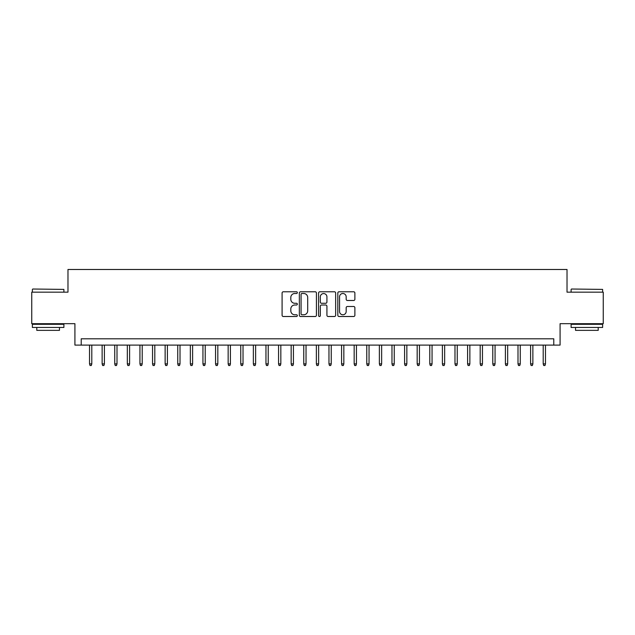 <?xml version="1.0" encoding="UTF-8"?>
<svg xmlns="http://www.w3.org/2000/svg" width="635" height="635" viewBox="0 0 635 635"><rect width="100%" height="100%" fill="white"/><g stroke="black" fill="none" stroke-linecap="round" stroke-linejoin="round"><path stroke-width="0.95" d="M297.339 292.64A0.865 0.865 0 0 0 296.474 291.775L283.329 291.775A1.238 1.238 0 0 0 282.091 293.013L282.091 315.277A1.238 1.238 0 0 0 283.329 316.508L296.474 316.508A0.865 0.865 0 0 0 297.339 315.643A0.865 0.865 0 0 0 296.474 314.777L294.767 314.777A3.961 3.961 0 0 1 290.814 310.825L290.814 308.967A3.961 3.961 0 0 1 294.767 305.006L296.474 305.006A0.865 0.865 0 0 0 297.339 304.141A0.865 0.865 0 0 0 296.474 303.276L294.767 303.276A3.961 3.961 0 0 1 290.814 299.315L290.814 297.466A3.961 3.961 0 0 1 294.767 293.505L296.474 293.505A0.865 0.865 0 0 0 297.339 292.64M353.647 300.49A1.238 1.238 0 0 0 354.886 299.26L354.886 293.013A1.238 1.238 0 0 0 353.647 291.775L339.05 291.775A1.238 1.238 0 0 0 337.82 293.013L337.82 315.277A1.238 1.238 0 0 0 339.05 316.508L353.647 316.508A1.238 1.238 0 0 0 354.886 315.277L354.886 307.729A1.238 1.238 0 0 0 353.647 306.491L347.401 306.491A1.238 1.238 0 0 0 346.17 307.729L346.17 311.467A3.31 3.31 0 0 1 342.86 314.777A3.31 3.31 0 0 1 339.55 311.467L339.55 296.815A3.31 3.31 0 0 1 342.86 293.505A3.31 3.31 0 0 1 346.17 296.815L346.17 299.26A1.238 1.238 0 0 0 347.401 300.49L353.647 300.49M553.783 345.099L560.086 345.099L560.086 323.675L603.25 323.675L603.25 292.171L567.023 292.171L567.023 269.486L67.977 269.486L67.977 292.171L31.75 292.171L31.75 323.675L74.914 323.675L74.914 345.099L553.783 345.099L553.783 338.796L81.216 338.796L81.216 345.099M316.42 293.013A1.238 1.238 0 0 0 315.182 291.775L300.585 291.775A1.238 1.238 0 0 0 299.347 293.013L299.347 315.277A1.238 1.238 0 0 0 300.585 316.508L315.182 316.508A1.238 1.238 0 0 0 316.42 315.277L316.42 293.013M319.818 291.775L334.415 291.775A1.238 1.238 0 0 1 335.653 293.013L335.653 315.277A1.238 1.238 0 0 1 334.415 316.508L328.168 316.508A1.238 1.238 0 0 1 326.93 315.277L326.93 306.245A1.238 1.238 0 0 0 325.691 305.006L321.548 305.006A1.238 1.238 0 0 0 320.318 306.245L320.318 315.643A0.865 0.865 0 0 1 319.445 316.508A0.865 0.865 0 0 1 318.579 315.643L318.579 293.013A1.238 1.238 0 0 1 319.818 291.775M301.942 293.505A0.865 0.865 0 0 0 301.077 294.37L301.077 313.912A0.865 0.865 0 0 0 301.942 314.777L303.736 314.777A3.961 3.961 0 0 0 307.697 310.825L307.697 297.466A3.961 3.961 0 0 0 303.736 293.505L301.942 293.505M326.93 296.878A3.31 3.31 0 0 0 323.62 293.568A3.31 3.31 0 0 0 320.318 296.878L320.318 302.038A1.238 1.238 0 0 0 321.548 303.276L325.691 303.276A1.238 1.238 0 0 0 326.93 302.038L326.93 296.878M91.797 363.879L91.297 365.514L90.035 365.514L89.527 363.879L91.797 363.879L91.797 345.099M89.527 363.879L89.527 345.099M32.758 289.02L63.889 289.401L32.758 289.02M48.133 327.454L32.377 327.454L32.377 324.302L63.889 324.302L63.889 327.454L48.133 327.454M59.476 327.454L59.476 330.351L36.79 330.351L36.79 327.454M571.492 289.02L602.623 289.401L571.492 289.02M586.867 327.454L571.111 327.454L571.111 324.302L602.623 324.302L602.623 327.454L586.867 327.454M598.21 327.454L598.21 330.351L575.524 330.351L575.524 327.454M104.402 363.879L103.894 365.514L102.64 365.514L102.132 363.879L104.402 363.879L104.402 345.099M102.132 363.879L102.132 345.099M116.999 363.879L116.499 365.514L115.237 365.514L114.737 363.879L116.999 363.879L116.999 345.099M114.737 363.879L114.737 345.099M129.603 363.879L129.103 365.514L127.841 365.514L127.333 363.879L129.603 363.879L129.603 345.099M127.333 363.879L127.333 345.099M142.208 363.879L141.7 365.514L140.438 365.514L139.938 363.879L142.208 363.879L142.208 345.099M139.938 363.879L139.938 345.099M154.805 363.879L154.305 365.514L153.043 365.514L152.543 363.879L154.805 363.879L154.805 345.099M152.543 363.879L152.543 345.099M167.41 363.879L166.91 365.514L165.648 365.514L165.14 363.879L167.41 363.879L167.41 345.099M165.14 363.879L165.14 345.099M180.015 363.879L179.507 365.514L178.244 365.514L177.744 363.879L180.015 363.879L180.015 345.099M177.744 363.879L177.744 345.099M192.611 363.879L192.111 365.514L190.849 365.514L190.349 363.879L192.611 363.879L192.611 345.099M190.349 363.879L190.349 345.099M205.216 363.879L204.716 365.514L203.454 365.514L202.946 363.879L205.216 363.879L205.216 345.099M202.946 363.879L202.946 345.099M217.821 363.879L217.313 365.514L216.051 365.514L215.551 363.879L217.821 363.879L217.821 345.099M215.551 363.879L215.551 345.099M230.418 363.879L229.918 365.514L228.656 365.514L228.155 363.879L230.418 363.879L230.418 345.099M228.155 363.879L228.155 345.099M243.022 363.879L242.514 365.514L241.26 365.514L240.752 363.879L243.022 363.879L243.022 345.099M240.752 363.879L240.752 345.099M255.627 363.879L255.119 365.514L253.857 365.514L253.357 363.879L255.627 363.879L255.627 345.099M253.357 363.879L253.357 345.099M268.224 363.879L267.724 365.514L266.462 365.514L265.962 363.879L268.224 363.879L268.224 345.099M265.962 363.879L265.962 345.099M280.829 363.879L280.321 365.514L279.067 365.514L278.559 363.879L280.829 363.879L280.829 345.099M278.559 363.879L278.559 345.099M293.433 363.879L292.925 365.514L291.663 365.514L291.163 363.879L293.433 363.879L293.433 345.099M291.163 363.879L291.163 345.099M306.03 363.879L305.53 365.514L304.268 365.514L303.76 363.879L306.03 363.879L306.03 345.099M303.76 363.879L303.76 345.099M318.635 363.879L318.127 365.514L316.873 365.514L316.365 363.879L318.635 363.879L318.635 345.099M316.365 363.879L316.365 345.099M331.24 363.879L330.732 365.514L329.47 365.514L328.97 363.879L331.24 363.879L331.24 345.099M328.97 363.879L328.97 345.099M343.837 363.879L343.337 365.514L342.074 365.514L341.566 363.879L343.837 363.879L343.837 345.099M341.566 363.879L341.566 345.099M356.441 363.879L355.933 365.514L354.679 365.514L354.171 363.879L356.441 363.879L356.441 345.099M354.171 363.879L354.171 345.099M369.038 363.879L368.538 365.514L367.276 365.514L366.776 363.879L369.038 363.879L369.038 345.099M366.776 363.879L366.776 345.099M381.643 363.879L381.143 365.514L379.881 365.514L379.373 363.879L381.643 363.879L381.643 345.099M379.373 363.879L379.373 345.099M394.248 363.879L393.74 365.514L392.486 365.514L391.978 363.879L394.248 363.879L394.248 345.099M391.978 363.879L391.978 345.099M406.844 363.879L406.344 365.514L405.082 365.514L404.582 363.879L406.844 363.879L406.844 345.099M404.582 363.879L404.582 345.099M419.449 363.879L418.949 365.514L417.687 365.514L417.179 363.879L419.449 363.879L419.449 345.099M417.179 363.879L417.179 345.099M432.054 363.879L431.546 365.514L430.284 365.514L429.784 363.879L432.054 363.879L432.054 345.099M429.784 363.879L429.784 345.099M444.651 363.879L444.151 365.514L442.889 365.514L442.389 363.879L444.651 363.879L444.651 345.099M442.389 363.879L442.389 345.099M457.256 363.879L456.756 365.514L455.493 365.514L454.985 363.879L457.256 363.879L457.256 345.099M454.985 363.879L454.985 345.099M469.86 363.879L469.352 365.514L468.09 365.514L467.59 363.879L469.86 363.879L469.86 345.099M467.59 363.879L467.59 345.099M482.457 363.879L481.957 365.514L480.695 365.514L480.195 363.879L482.457 363.879L482.457 345.099M480.195 363.879L480.195 345.099M495.062 363.879L494.562 365.514L493.3 365.514L492.792 363.879L495.062 363.879L495.062 345.099M492.792 363.879L492.792 345.099M507.667 363.879L507.159 365.514L505.897 365.514L505.397 363.879L507.667 363.879L507.667 345.099M505.397 363.879L505.397 345.099M520.263 363.879L519.763 365.514L518.501 365.514L518.001 363.879L520.263 363.879L520.263 345.099M518.001 363.879L518.001 345.099M532.868 363.879L532.36 365.514L531.106 365.514L530.598 363.879L532.868 363.879L532.868 345.099M530.598 363.879L530.598 345.099M545.473 363.879L544.965 365.514L543.703 365.514L543.203 363.879L545.473 363.879L545.473 345.099M543.203 363.879L543.203 345.099M32.377 292.171L32.377 289.401M39.56 324.302L39.56 323.675M56.705 324.302L56.705 323.675M63.889 292.171L63.889 289.401M571.111 292.171L571.111 289.401M578.294 324.302L578.294 323.675M595.439 324.302L595.439 323.675M602.623 292.171L602.623 289.401"/></g></svg>
